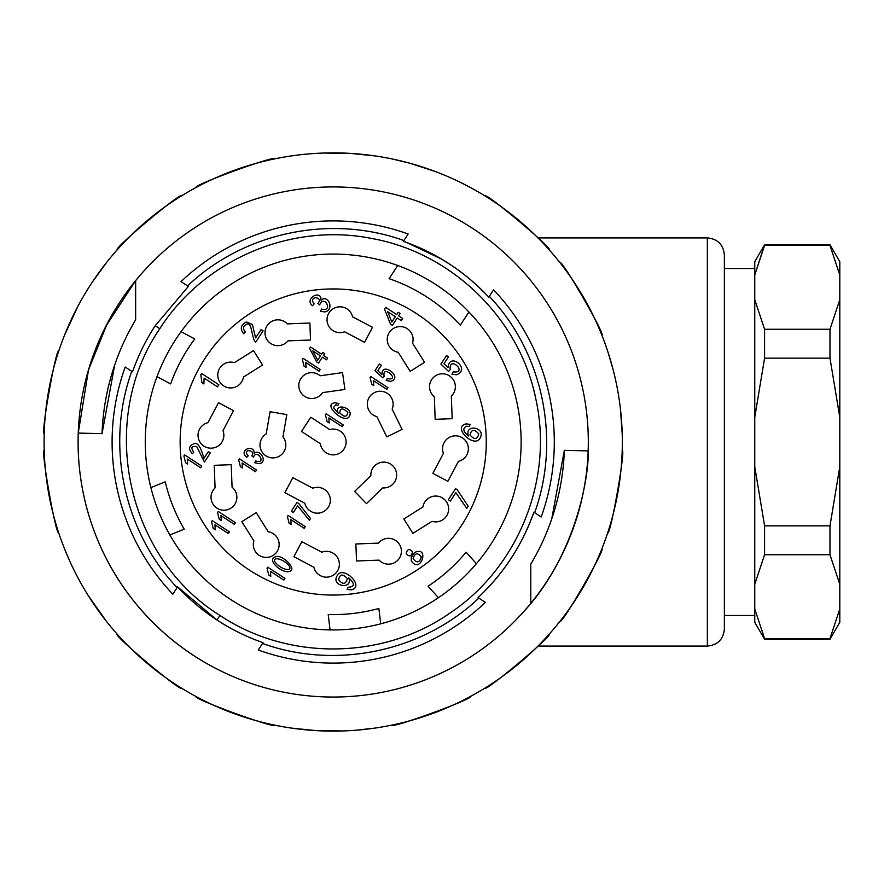 <?xml version="1.0" encoding="UTF-8"?>
<svg xmlns="http://www.w3.org/2000/svg" width="884" height="884" viewBox="0 0 884 884"><rect width="100%" height="100%" fill="white"/><g stroke="black" fill="none" stroke-linecap="round" stroke-linejoin="round"><path stroke-width="1.33" d="M754.759 268.526L724.372 268.526M754.759 584.302L754.759 466.708L764.583 525.858L764.583 554.721L754.759 584.302L754.759 622.281L764.583 639.287L764.583 638.579L829.977 638.579L829.977 639.287L764.583 639.287M764.583 525.858L829.977 525.858L829.977 554.721L764.583 554.721M829.977 245.42L839.8 275.001L839.8 261.719L829.977 244.713L829.977 245.42L764.583 245.42L754.759 275.001L754.759 466.708M764.583 244.713L754.759 275.001L754.759 261.719L764.583 244.713L829.977 244.713M754.759 299.698L764.583 329.279L829.977 329.279L829.977 358.142L764.583 358.142L754.759 417.292M764.583 329.279L764.583 358.142M829.977 525.858L839.8 466.708L839.8 584.302L829.977 554.721M839.8 584.302L839.8 608.999L829.977 638.579L839.8 608.999L839.8 622.281L829.977 639.287M829.977 329.279L839.8 299.698L839.8 417.292L829.977 358.142M839.8 275.001L839.8 299.698M839.8 417.292L839.8 466.708M754.759 608.999L764.583 638.579M487.57 295.831L477.006 285.421M441.514 259.067L406.905 242.592M404.817 241.84L403.369 241.321L408.154 233.995A221.088 221.088 0 0 0 181.01 281.62L187.563 285.908C243.973 232.271 330.671 214.094 403.877 240.547M410.242 243.862L418.74 247.376M423.712 249.642L439.392 257.83M476.642 285.09L485.902 294.085M724.372 254.923L724.372 629.076C723.333 639.386 717.664 645.055 707.355 646.082L707.355 237.918C717.664 238.945 723.333 244.614 724.372 254.923M114.655 365.136L102.047 433.646A238.105 238.105 0 0 1 135.672 319.765M551.749 518.864L564.357 450.354A238.105 238.105 0 0 1 530.731 564.235M530.765 564.246L530.765 603.341A255.111 255.111 0 0 1 78.245 433.094A2438.083 170.071 -0 0 0 102.047 433.646M135.639 319.754L135.639 280.637A255.111 255.111 0 0 1 588.158 450.906A255.111 255.111 0 0 1 523.35 612.071C576.655 554.931 589.319 474.001 588.158 450.906A2438.083 170.071 180 0 0 564.357 450.354M135.639 280.637L106.632 325.058L88.488 369.932L78.245 433.094A255.111 255.111 0 0 0 205.652 662.934M143.053 271.929A255.111 255.111 0 0 0 78.245 433.094M622.325 442A289.123 289.123 0 0 0 328.947 152.91A289.123 289.123 0 0 0 44.2 450.508A289.123 289.123 0 0 0 337.456 731.09A289.123 289.123 0 0 0 622.325 442M485.062 195.972C484.962 191.574 553.528 249.122 549.229 249.84M560.047 262.747C561.462 258.581 606.203 336.108 601.916 335.312M607.684 351.147L613.043 369.335M620.413 408.839L622.203 433.657M622.203 450.508C625.96 448.21 610.402 536.367 607.628 532.997M601.86 548.831C606.181 547.969 561.406 625.485 559.959 621.375M470.332 696.526C474.2 698.636 390.076 729.245 391.601 725.156M375.015 728.084L356.175 730.206M343.202 730.946L315.986 730.604L291.234 728.062M274.648 725.134C276.25 729.234 192.137 698.603 195.928 696.459M181.342 688.028C181.441 692.426 112.876 634.878 117.174 634.159M106.356 621.253L87.958 595.131M69.714 561.02L64.488 548.688M58.72 532.853C55.979 536.29 40.443 448.133 44.2 450.343L44.2 450.508M44.2 433.492C40.443 435.79 56.001 347.633 58.775 351.003M64.543 335.169L77.969 306.184M91.87 282.792L106.445 262.625M117.285 249.719C112.931 249.067 181.507 191.53 181.474 195.894M196.071 187.474C192.204 185.364 276.327 154.755 274.802 158.844M291.388 155.915L299.875 154.81M323.201 153.054L350.418 153.396L375.17 155.938M391.756 158.866L410.187 163.319L435.757 171.684M458.542 181.452L470.476 187.541M549.119 634.281C553.472 634.933 484.896 692.47 484.929 688.106M187.563 285.908L188.336 286.405L155.23 325.721C146.004 339.688 138.434 355.059 132.523 371.832L125.197 367.048A221.088 221.088 0 0 0 172.822 594.192L177.607 586.865L216.967 619.993A212.591 212.591 0 0 1 179.574 588.943M347.821 412.596C343.158 407.789 340.428 407.822 339.622 412.684C344.196 417.358 346.937 417.325 347.821 412.596M412.596 551.959C409.601 548.345 407.447 548.842 406.154 553.461C409.204 557.141 411.358 556.644 412.596 551.959M421.359 556.964C417.524 552.29 414.773 552.876 413.115 558.721C416.784 563.34 419.535 562.754 421.359 556.964M289.079 565.859C282.792 557.981 271.399 556.533 275.222 562.235C281.775 570.478 293.112 571.815 289.079 565.859M338.638 579.749C342.882 584.854 345.799 584.49 347.368 578.644C342.705 573.561 339.799 573.937 338.638 579.749M395.314 316.693L387.612 311.665L391.822 322.041L395.314 316.693M478.819 433.967C474.354 428.851 471.415 429.204 469.99 435.016C474.377 439.978 477.316 439.635 478.819 433.967M320.494 355.898L312.792 350.871L317.699 360.186L320.494 355.898M326.141 413.789L343.29 424.994L342.196 426.674L328.837 417.944L329.168 422.95L327.135 421.624L325.434 414.872L326.141 413.789M334.959 402.761L338.892 403.568L337.964 405.336L335.754 404.795L333.401 407.668L338.329 413.347C332.903 402.308 354.285 407.347 349.445 416.22C345.279 425.193 321.654 404.275 334.959 402.761M255.609 337.909L261.089 329.533L263.101 330.848L255.719 342.141L254.426 340.948C251.299 333.367 251.387 321.135 246.537 324.395C242.89 326.384 242.514 328.837 245.398 331.754L243.774 333.765C239.774 328.992 240.636 325.058 246.36 321.986L252.415 324.494L255.609 337.909M370.772 376.474L387.932 387.678L386.827 389.358L373.468 380.628L373.799 385.634L371.766 384.308L370.064 377.556L370.772 376.474M390.606 381.369L386.264 380.463L387.225 378.573C401.767 381.568 381.667 363.202 384.142 376.396L382.849 377.811L374.938 370.75L379.38 363.954L381.391 365.258L377.822 370.716L381.943 374.451C381.744 360.595 403.855 377.987 390.606 381.369M456.531 374.772L451.967 374.186L453.227 371.866C468.52 373.711 448.995 354.44 450.155 369.667L448.608 371.468L440.917 364.075L446.475 355.578L448.475 356.893L444.022 363.711L448.011 367.633C449.381 351.368 471.161 369.258 456.531 374.772M411.27 560.765L411.303 557.362L414.43 552.577C430.232 545.13 420.563 575.153 411.27 560.765M239.387 458.829L256.537 470.034L255.443 471.713L242.083 462.984L242.415 467.99L240.382 466.664L238.68 459.912L239.387 458.829M203.928 458.376L208.304 451.669L210.326 452.984L204.414 462.023L196.723 446.586C191.508 445.801 190.524 447.647 193.762 452.144L192.414 453.724C188.226 449.249 188.679 445.956 193.773 443.834C198.911 441.127 202.314 452.398 203.928 458.376M184.601 454.895L201.751 466.1L200.657 467.78L187.286 459.05L187.618 464.056L185.596 462.73L183.894 455.978L184.601 454.895M218.249 511.449L235.409 522.654L234.315 524.334L220.945 515.604L221.276 520.61L219.254 519.284L217.541 512.532L218.249 511.449M212.237 520.654L229.398 531.859L228.293 533.538L214.934 524.809L215.265 529.814L213.232 528.488L211.53 521.737L212.237 520.654M267.764 567.196L284.924 578.401L283.819 580.081L270.46 571.351L270.791 576.357L268.758 575.031L267.056 568.279L267.764 567.196M287.123 571.793C278.361 570.766 267.355 559.318 275.3 556.876C281.51 553.163 300.527 571.451 287.123 571.793M351.202 589.882L347.081 589.363L348.208 587.23C354.86 586.843 355.048 583.727 348.749 577.871C353.489 590.114 330.461 586.39 337.18 575.683C342.649 564.677 365.589 586.744 351.202 589.882M288.107 515.438L305.267 526.643L304.173 528.323L290.803 519.593L291.134 524.599L289.112 523.273L287.399 516.521L288.107 515.438M297.676 505.847L293.3 512.532L291.289 511.217L297.068 502.366L298.693 503.438L310.527 518.599L309.389 520.322L297.676 505.847M259.2 463.691L254.846 462.785L255.664 460.918C267.211 464.995 257.045 447.912 253.432 457.138L251.708 455.746C256.813 450.089 241.244 447.934 248.205 455.812L246.735 457.249C237.895 449.934 254.139 443.768 254.283 453.282C259.94 448.332 268.294 462.31 259.2 463.691M402.695 318.527L401.325 320.627L397.236 317.953L392.397 325.367L390.474 324.108L384.496 309.08L385.612 307.367L396.684 314.594L398.187 312.284L400.109 313.544L398.607 315.853L402.695 318.527M325.08 311.93L320.494 311.356L321.588 309.068C333.544 312.538 324.572 293.621 319.632 304.881L317.931 303.444C324.074 296.217 307.588 295.455 314.163 303.919L312.417 305.776C303.753 298.217 321.898 289.068 320.98 300.262C327.632 293.786 335.014 309.256 325.08 311.93M466.122 423.878L470.244 424.375L469.05 426.574L466.741 426.187C462.354 428.188 462.951 431.447 468.531 435.945C463.967 423.569 486.366 427.06 480.145 438.044C474.631 449.061 451.647 427.171 466.122 423.878M327.599 358.153L326.505 359.832L322.417 357.158L318.538 363.092L316.616 361.832L309.621 348.362L310.516 346.992L321.588 354.219L322.793 352.373L324.715 353.633L323.511 355.478L327.599 358.153M303.035 358.296L320.185 369.501L319.091 371.181L305.72 362.451L306.063 367.457L304.03 366.131L302.328 359.379L303.035 358.296M455.846 492.686L450.376 501.051L448.365 499.736L455.591 488.675L457.216 489.747L468.2 506.212L466.785 508.366L455.846 492.686M201.696 373.534L200.812 374.893L201.872 382.628L203.906 383.954L204.116 378.109L217.486 386.838L218.856 384.739L201.696 373.534M253.852 540.798L241.829 521.693L256.216 512.632L268.239 531.748A12.928 12.928 0 0 1 277.023 551.627A12.928 12.928 0 0 1 253.852 540.798M313.875 567.241L293.908 556.699L301.853 541.66L321.82 552.202A12.928 12.928 0 0 1 339.357 565.031A12.928 12.928 0 0 1 313.875 567.241M215.077 487.891L214.226 465.327L231.221 464.675L232.072 487.239A12.928 12.928 0 0 1 229.73 508.852A12.928 12.928 0 0 1 215.077 487.891M379.092 560.125L356.528 560.975L355.876 543.98L378.44 543.13A12.928 12.928 0 0 1 400.054 545.472A12.928 12.928 0 0 1 379.092 560.125M304.836 503.239L284.88 492.675L292.836 477.647L312.792 488.2A12.928 12.928 0 0 1 330.318 501.051A12.928 12.928 0 0 1 304.836 503.239M207.961 422.674L218.503 402.706L233.542 410.651L223 430.618A12.928 12.928 0 0 1 210.171 448.155A12.928 12.928 0 0 1 207.961 422.674M382.673 487.902L366.462 503.615L354.628 491.405L370.838 475.691A12.928 12.928 0 0 1 388.474 462.995A12.928 12.928 0 0 1 382.673 487.902M432 521.35L412.894 533.372L403.833 518.985L422.95 506.963A12.928 12.928 0 0 1 442.829 498.178A12.928 12.928 0 0 1 432 521.35M266.195 433.945L270.073 411.701L286.825 414.618L282.946 436.862A12.928 12.928 0 0 1 276.151 457.503A12.928 12.928 0 0 1 266.195 433.945M320.406 443.79L301.499 431.447L310.803 417.204L329.699 429.558A12.928 12.928 0 0 1 345.976 443.956A12.928 12.928 0 0 1 320.406 443.79M443.403 453.382A12.928 12.928 0 0 1 456.232 435.845A12.928 12.928 0 0 1 458.442 461.326L447.901 481.294L432.862 473.349L443.403 453.382M243.454 377.037A12.928 12.928 0 0 1 223.575 385.822A12.928 12.928 0 0 1 234.404 362.65L253.509 350.628L262.57 365.015L243.454 377.037M376.871 416.618A12.928 12.928 0 0 1 370.252 395.921A12.928 12.928 0 0 1 392.142 409.137L402.087 429.403L386.805 436.895L376.871 416.618M322.561 392.618A12.928 12.928 0 0 1 300.825 392.529A12.928 12.928 0 0 1 320.163 375.788L342.517 372.595L344.915 389.435L322.561 392.618M434.331 396.761A12.928 12.928 0 0 1 436.674 375.147A12.928 12.928 0 0 1 451.326 396.109L452.177 418.673L435.182 419.325L434.331 396.761M287.963 340.87A12.928 12.928 0 0 1 266.349 338.528A12.928 12.928 0 0 1 287.311 323.876L309.875 323.025L310.527 340.02L287.963 340.87M344.583 331.798A12.928 12.928 0 0 1 327.047 318.969A12.928 12.928 0 0 1 352.528 316.759L372.495 327.301L364.551 342.34L344.583 331.798M398.165 352.252A12.928 12.928 0 0 1 389.38 332.373A12.928 12.928 0 0 1 412.552 343.202L424.574 362.307L410.187 371.368L398.165 352.252M249.487 570.136A153.065 153.065 0 0 0 486.034 450.431A153.065 153.065 0 0 0 264.084 305.433A153.065 153.065 0 0 0 249.487 570.136M150.888 487.592A187.927 187.927 0 0 1 157.009 376.628L170.645 383.921A172.623 172.623 0 0 1 194.723 338.948L181.087 331.644M397.734 265.498L389.115 278.681A172.623 172.623 0 0 1 460.299 325.19L468.918 312.008M476.41 563.694L466.1 552.168A172.623 172.623 0 0 1 428.088 586.202L438.32 597.639M169.872 534.953L184.226 529.196A172.623 172.623 0 0 1 165.242 481.835L150.921 487.581M380.717 623.828L378.871 608.468A172.623 172.623 0 0 1 328.218 614.546L330.008 629.496M175.872 339.213A187.927 187.927 0 0 1 500.885 357.147A187.927 187.927 0 0 1 322.848 629.64A187.927 187.927 0 0 1 175.872 339.213M219.95 615.43C288.007 661 382.993 660.005 450.078 613.01C518.234 567.572 553.66 479.437 535.925 399.469C520.024 319.113 452.166 252.658 371.501 238.437C291.179 222.37 203.806 259.631 159.794 328.715C97.085 420.011 125.826 557.03 219.95 615.43L216.967 619.993C230.934 629.22 246.293 636.778 263.034 642.679L258.25 650.005A221.088 221.088 0 0 0 485.393 602.38L478.067 597.595C503.582 573.617 522.179 545.141 533.881 512.168L541.207 516.952A221.088 221.088 0 0 0 493.581 289.808L489.294 296.361C542.931 352.771 561.108 439.458 534.654 512.665M489.294 296.361L488.797 297.134C464.829 271.631 436.353 253.023 403.369 241.321A212.591 212.591 0 0 1 488.797 297.134M263.034 642.679A212.591 212.591 0 0 1 177.607 586.865M533.881 512.168A212.591 212.591 0 0 1 478.067 597.595M177.109 587.639C123.473 531.229 105.295 444.541 131.749 371.335M478.841 598.092C422.43 651.729 335.743 669.906 262.537 643.453M155.23 325.721L159.794 328.715M754.759 615.474L724.372 615.474M537.991 646.082L707.355 646.082M537.991 237.918L707.355 237.918"/></g></svg>
